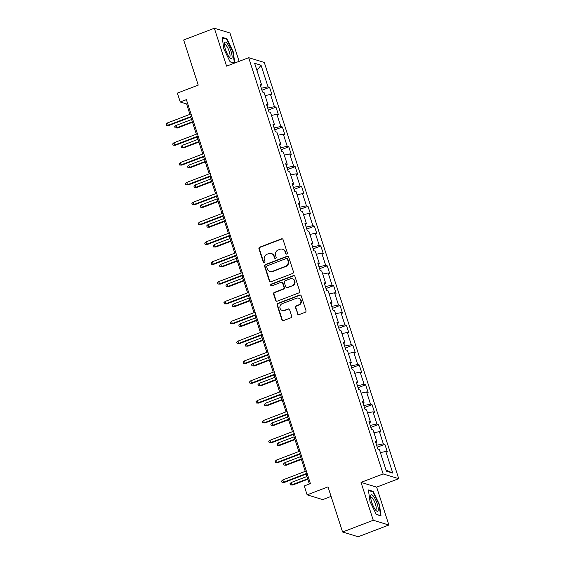 <?xml version="1.0" encoding="UTF-8"?>
<svg xmlns="http://www.w3.org/2000/svg" width="565" height="565" viewBox="0 0 565 565"><rect width="100%" height="100%" fill="white"/><g stroke="black" fill="none" stroke-linecap="round" stroke-linejoin="round"><path stroke-width="0.85" d="M286.78 254.095A0.932 0.883 -73.1 0 0 287.345 252.901L283.058 239.638A1.335 1.264 -73.1 0 0 281.455 238.854L259.766 247.145A1.335 1.264 -73.1 0 0 258.961 248.854L263.248 262.111A0.932 0.883 -73.1 0 0 264.371 262.661A0.932 0.883 -73.1 0 0 264.936 261.468L264.378 259.752A4.273 4.047 -73.1 0 1 266.941 254.285L268.749 253.593A4.273 4.047 -73.1 0 1 273.898 256.115L274.449 257.831A0.932 0.883 -73.1 0 0 275.579 258.382A0.932 0.883 -73.1 0 0 276.137 257.181L275.586 255.465A4.273 4.047 -73.1 0 1 278.149 249.998L279.957 249.306A4.273 4.047 -73.1 0 1 285.099 251.828L285.657 253.544A0.932 0.883 -73.1 0 0 286.78 254.095M297.48 313.829A1.335 1.264 -73.1 0 0 299.09 314.62L305.171 312.29A1.335 1.264 -73.1 0 0 305.976 310.588L301.216 295.855A1.335 1.264 -73.1 0 0 299.612 295.071L277.923 303.363A1.335 1.264 -73.1 0 0 277.125 305.072L281.879 319.797A1.335 1.264 -73.1 0 0 283.489 320.588L290.834 317.777A1.335 1.264 -73.1 0 0 291.639 316.068L289.605 309.768A1.335 1.264 -73.1 0 0 287.995 308.977L284.35 310.369A3.574 3.383 -73.1 0 1 279.873 307.162A3.574 3.383 -73.1 0 1 282.189 303.695L296.47 298.235A3.574 3.383 -73.1 0 1 300.947 301.442A3.574 3.383 -73.1 0 1 298.624 304.909L296.244 305.82A1.335 1.264 -73.1 0 0 295.446 307.53L297.903 313.963A1.335 1.264 -73.1 0 0 298.511 314.698M239.115 61.345L229.955 32.989L214.347 28.25L183.66 39.988L198.237 85.117L177.375 93.098L180.249 101.997L186.386 99.652L310.397 483.605L304.26 485.957L307.134 494.855L322.749 499.594L331.083 496.409M373.267 520.273L388.875 525.012L376.643 487.129L361.028 482.383L373.267 520.273L342.581 532.011L328.004 486.875L307.134 494.855M361.028 482.383L383.119 473.936L248.678 57.687L264.286 62.433L398.735 478.675L383.119 473.936M214.347 28.25L226.586 66.14L248.678 57.687M292.635 273.481A1.335 1.264 -73.1 0 0 293.44 271.772L288.68 257.047A1.335 1.264 -73.1 0 0 287.077 256.263L265.388 264.554A1.335 1.264 -73.1 0 0 264.589 266.263L269.343 280.989A1.335 1.264 -73.1 0 0 270.953 281.773L292.635 273.481M294.951 276.454L299.704 291.18A1.335 1.264 -73.1 0 1 298.906 292.889L277.217 301.18A1.335 1.264 -73.1 0 1 275.607 300.396L273.573 294.09A1.335 1.264 -73.1 0 1 274.378 292.38L283.171 289.019A1.335 1.264 -73.1 0 0 283.976 287.31L282.62 283.129A1.335 1.264 -73.1 0 0 281.017 282.345L271.857 285.848A0.932 0.883 -73.1 0 1 270.684 285.007A0.932 0.883 -73.1 0 1 271.292 284.096L293.341 275.663A1.335 1.264 -73.1 0 1 294.951 276.454M388.875 525.012L358.189 536.75L342.581 532.011M384.871 444.309L383.331 443.843L379.39 431.639L380.93 432.105L378.465 424.477L376.926 424.011L372.985 411.807L374.524 412.273L372.06 404.646L370.52 404.18L366.579 391.969L368.119 392.442L365.654 384.814L364.114 384.341L360.173 372.137L361.713 372.603L359.248 364.976L357.709 364.51L353.768 352.306L355.307 352.772L352.843 345.144L351.303 344.678L347.362 332.474L348.902 332.94L346.437 325.313L344.897 324.847L340.956 312.636L342.496 313.109L340.031 305.474L338.491 305.008L334.551 292.804L336.09 293.27L333.625 285.643L332.086 285.177L328.145 272.973L329.685 273.439L327.22 265.811L325.68 265.345L321.739 253.141L323.279 253.607L320.814 245.98L319.274 245.507L315.334 233.303L316.873 233.769L314.408 226.141L312.869 225.675L308.928 213.471L310.468 213.937L308.003 206.31L306.463 205.844L302.522 193.64L304.062 194.106L301.597 186.478L300.057 186.012L296.116 173.801L297.656 174.274L295.191 166.647L293.652 166.174L289.711 153.97L291.25 154.436L288.786 146.808L287.246 146.342L283.305 134.138L284.845 134.604L282.38 126.977L280.84 126.511L276.892 114.307L278.439 114.773L275.974 107.145L274.435 106.672L270.487 94.468L272.026 94.941L269.569 87.307L268.029 86.841L261.044 65.229L254.631 63.28L261.609 84.891L260.07 84.425L262.534 92.053L264.074 92.519L268.022 104.73L266.475 104.257L268.94 111.884L270.48 112.357L274.428 124.561L272.888 124.095L275.346 131.723L276.885 132.189L280.833 144.393L279.294 143.927L281.751 151.554L283.298 152.02L287.239 164.224L285.699 163.758L288.164 171.386L289.704 171.859L293.645 184.063L292.105 183.59L294.57 191.224L296.109 191.69L300.05 203.894L298.511 203.428L300.976 211.056L302.515 211.522L306.456 223.726L304.916 223.26L307.381 230.887L308.921 231.353L312.862 243.564L311.322 243.091L313.787 250.719L315.327 251.192L319.267 263.396L317.728 262.93L320.193 270.557L321.732 271.023L325.673 283.227L324.133 282.761L326.598 290.389L328.138 290.855L332.079 303.059L330.539 302.593L333.004 310.22L334.544 310.686L338.484 322.898L336.945 322.424L339.41 330.059L340.949 330.525L344.89 342.729L343.351 342.263L345.815 349.89L347.355 350.356L351.296 362.561L349.756 362.094L352.221 369.722L353.761 370.188L357.702 382.392L356.162 381.926L358.627 389.553L360.166 390.027L364.107 402.231L362.568 401.764L365.032 409.392L366.572 409.858L370.513 422.062L368.973 421.596L371.438 429.223L372.978 429.69L376.919 441.894L375.379 441.427L377.844 449.055L379.383 449.521L386.368 471.139L392.781 473.089L385.796 451.47L387.336 451.943L384.871 444.309L377.25 447.226M375.909 442.649L376.615 445.255M376.735 445.206L383.331 443.843M373.974 432.762L379.39 431.639M376.919 441.894L375.803 442.727M369.503 422.811L370.209 425.424M370.329 425.374L376.926 424.011M367.568 412.93L372.985 411.807M370.513 422.062L369.397 422.895M363.097 402.979L363.804 405.585M363.924 405.543L370.52 404.18M361.155 393.092L366.579 391.969M364.107 402.231L362.991 403.057M356.692 383.148L357.398 385.754M357.518 385.711L364.114 384.341M354.749 373.26L360.173 372.137M357.702 382.392L356.586 383.225M350.286 363.316L350.992 365.922M351.112 365.873L357.709 364.51M348.344 353.429L353.768 352.306M351.296 362.561L350.18 363.394M343.88 343.478L344.586 346.091M344.707 346.041L351.303 344.678M341.938 333.59L347.362 332.474M344.89 342.729L343.767 343.562M337.474 323.646L338.181 326.252M338.301 326.21L344.897 324.847M335.532 313.759L340.956 312.636M338.484 322.898L337.362 323.724M331.069 303.815L331.775 306.421M331.895 306.378L338.491 305.008M329.127 293.927L334.551 292.804M332.079 303.059L330.956 303.892M324.663 283.976L325.369 286.589M325.489 286.54L332.086 285.177M322.721 274.096L328.145 272.973M325.673 283.227L324.55 284.061M318.257 264.145L318.964 266.751M319.084 266.708L325.68 265.345M316.315 254.257L321.739 253.141M319.267 263.396L318.144 264.229M311.852 244.313L312.558 246.919M312.678 246.877L319.274 245.507M309.91 234.426L315.334 233.303M312.862 243.564L311.739 244.391M305.446 224.482L306.152 227.088M306.272 227.038L312.869 225.675M303.504 214.594L308.928 213.471M306.456 223.726L305.333 224.559M299.04 204.643L299.747 207.256M299.867 207.207L306.463 205.844M297.098 194.763L302.522 193.64M300.05 203.894L298.927 204.728M292.628 184.812L293.341 187.418M293.461 187.375L300.057 186.012M290.693 174.924L296.116 173.801M293.645 184.063L292.522 184.889M286.222 164.98L286.935 167.586M287.055 167.544L293.652 166.174M284.287 155.093L289.711 153.97M287.239 164.224L286.116 165.058M279.816 145.141L280.53 147.755M280.65 147.705L287.246 146.342M277.881 135.261L283.305 134.138M280.833 144.393L279.71 145.226M273.411 125.31L274.124 127.916M274.244 127.874L280.84 126.511M271.475 115.422L276.892 114.307M274.428 124.561L273.305 125.395M267.005 105.478L267.718 108.085M267.831 108.042L274.435 106.672M265.07 95.591L270.487 94.468M268.022 104.73L266.899 105.556M260.599 85.647L261.305 88.253M261.426 88.204L268.029 86.841M256.976 70.526L261.044 65.229M261.609 84.891L260.493 85.725M376.643 487.129L398.735 478.675M180.249 101.997L186.577 103.925L189.946 114.349M190.836 117.096L196.352 134.18M197.242 136.935L202.757 154.012M203.647 156.766L209.163 173.851M210.053 176.598L215.569 193.682M216.459 196.436L221.974 213.514M222.864 216.268L228.38 233.345M229.27 236.099L234.786 253.184M235.676 255.931L241.191 273.015M242.081 275.769L247.597 292.847M248.487 295.601L254.003 312.678M254.893 315.432L260.409 332.517M261.298 335.264L266.814 352.348M267.704 355.103L273.22 372.18M274.11 374.934L279.626 392.018M280.515 394.766L286.038 411.85M286.921 414.604L292.444 431.681M293.327 434.436L298.85 451.513M299.733 454.267L305.255 471.351M306.145 474.099L309.345 484.014M386.008 470.031L392.781 473.089M380.379 452.593L385.796 451.47M187.637 103.515L186.577 103.925M261.948 90.223L269.569 87.307M268.354 110.055L275.974 107.145M274.76 129.893L282.38 126.977M281.165 149.725L288.786 146.808M287.571 169.557L295.191 166.647M293.977 189.388L301.597 186.478M300.382 209.227L308.003 206.31M306.788 229.058L314.408 226.141M313.194 248.89L320.814 245.98M319.599 268.728L327.22 265.811M326.005 288.56L333.625 285.643M332.411 308.391L340.031 305.474M338.816 328.223L346.437 325.313M345.222 348.061L352.843 345.144M351.628 367.893L359.248 364.976M358.033 387.724L365.654 384.814M364.439 407.563L372.06 404.646M370.845 427.394L378.465 424.477M234.786 62.998L233.218 51.754L226.904 38.773L222.207 37.347L223.818 48.901L230.132 61.882L234.355 63.167M381.022 515.923L379.405 504.368L373.098 491.381L368.394 489.954L370.004 501.508L376.318 514.489L381.022 515.923M226.155 39.056L226.904 38.773M232.844 51.902L233.218 51.754M372.349 491.67L373.098 491.381M379.03 504.51L379.405 504.368M286.448 254.151A0.932 0.883 -73.1 0 1 286.074 253.671L285.523 251.955A4.273 4.047 -73.1 0 0 282.91 249.342L282.486 249.207M271.285 253.494L271.709 253.621A4.273 4.047 -73.1 0 1 274.322 256.242L274.873 257.958A0.932 0.883 -73.1 0 0 275.24 258.438M282.451 238.903A1.335 1.264 -73.1 0 0 281.871 238.981L260.19 247.272A1.335 1.264 -73.1 0 0 259.384 248.981L263.671 262.245A0.932 0.883 -73.1 0 0 264.039 262.725M288.072 256.312A1.335 1.264 -73.1 0 0 287.493 256.39L265.811 264.681A1.335 1.264 -73.1 0 0 265.006 266.39L269.766 281.116A1.335 1.264 -73.1 0 0 270.374 281.85M287.437 259.067A0.932 0.883 -73.1 0 0 286.314 258.516L267.28 265.797A0.932 0.883 -73.1 0 0 266.715 266.991L267.302 268.799A4.273 4.047 -73.1 0 0 272.443 271.32L285.459 266.341A4.273 4.047 -73.1 0 0 288.023 260.875L287.437 259.067L287.86 259.194A0.932 0.883 -73.1 0 0 287.288 258.622L286.865 258.495M269.915 271.419L270.338 271.546A4.273 4.047 -73.1 0 0 272.867 271.447L272.443 271.32M287.86 259.194L288.447 261.002A4.273 4.047 -73.1 0 1 285.883 266.468L272.867 271.447M281.808 282.309L282.232 282.444A1.335 1.264 -73.1 0 1 283.044 283.256L284.393 287.437A1.335 1.264 -73.1 0 1 283.595 289.146L274.802 292.515A1.335 1.264 -73.1 0 0 273.997 294.217L276.031 300.524A1.335 1.264 -73.1 0 0 276.645 301.258M294.337 275.72A1.335 1.264 -73.1 0 0 293.765 275.791L271.716 284.223A0.932 0.883 -73.1 0 0 271.525 285.904M292.296 285.53A3.574 3.383 -73.1 0 0 292.26 278.771A3.574 3.383 -73.1 0 0 290.142 278.856L285.113 280.777A1.335 1.264 -73.1 0 0 284.308 282.486L285.657 286.667A1.335 1.264 -73.1 0 0 287.267 287.451L292.719 285.657A3.574 3.383 -73.1 0 0 292.677 278.898L292.26 278.771M286.476 287.486L286.9 287.613A1.335 1.264 -73.1 0 0 287.691 287.578L287.267 287.451M292.719 285.657L287.691 287.578M298.588 298.151L299.005 298.285A3.574 3.383 -73.1 0 1 299.047 305.036L296.667 305.947A1.335 1.264 -73.1 0 0 295.869 307.657L297.903 313.963M282.232 310.453L282.655 310.581A3.574 3.383 -73.1 0 0 284.774 310.503L284.35 310.369M288.99 309.034A1.335 1.264 -73.1 0 0 288.418 309.104L284.774 310.503M300.608 295.128A1.335 1.264 -73.1 0 0 300.029 295.198L278.347 303.49A1.335 1.264 -73.1 0 0 277.542 305.199L282.302 319.924A1.335 1.264 -73.1 0 0 282.91 320.659M177.467 128.001L175.115 127.923L174.705 126.652L175.969 125.479L176.704 127.768L177.467 128.001L192.496 122.252M175.115 127.923L176.704 127.768L192.347 121.786M175.969 125.479L191.606 119.498M191.74 116.228L168.271 125.204L169.027 125.437L166.675 125.359L168.271 125.204L167.53 122.916L190.998 113.939M169.027 125.437L191.888 116.694M166.675 125.359L166.265 124.088L167.53 122.916M229.213 57.164A8.849 2.309 69.1 0 0 230.054 58.11A8.849 2.309 69.1 0 0 231.848 54.445A8.849 2.309 69.1 0 0 227.335 43.682A8.849 2.309 69.1 0 0 224.467 43.505A8.849 2.309 69.1 0 0 229.213 57.164M229.171 57.107A6.702 1.752 69.1 0 0 229.545 57.107A6.702 1.752 69.1 0 0 229.531 52.481A6.702 1.752 69.1 0 0 226.438 45.744A6.702 1.752 69.1 0 0 224.757 44.593A6.702 1.752 69.1 0 0 224.482 44.847M222.278 37.883L226.713 39.225L232.829 51.803L234.39 62.998L230.033 61.677M377.201 503.867A8.849 2.309 69.1 0 0 373.218 495.915A8.849 2.309 69.1 0 0 370.661 496.112A8.849 2.309 69.1 0 0 371.721 502.2A8.849 2.309 69.1 0 0 376.241 510.718A8.849 2.309 69.1 0 0 377.201 503.867M375.358 509.715A6.702 1.752 69.1 0 0 375.732 509.715A6.702 1.752 69.1 0 0 375.421 504.093A6.702 1.752 69.1 0 0 370.951 497.2A6.702 1.752 69.1 0 0 370.668 497.454M368.465 490.491L372.9 491.833L379.016 504.418L380.577 515.612L376.219 514.284M183.872 147.832L181.52 147.755L181.111 146.483L182.375 145.318L183.117 147.606L183.872 147.832L198.901 142.083M181.52 147.755L183.117 147.606L198.753 141.624M182.375 145.318L198.018 139.336M190.278 167.671L187.926 167.593L187.516 166.322L188.781 165.15L189.522 167.438L190.278 167.671L205.307 161.922M187.926 167.593L189.522 167.438L205.159 161.456M188.781 165.15L204.424 159.168M198.146 136.066L174.677 145.043L175.433 145.269L173.081 145.191L174.677 145.043L173.935 142.754L197.404 133.778M175.433 145.269L198.294 136.525M173.081 145.191L172.671 143.92L173.935 142.754M204.551 155.898L181.082 164.874L181.838 165.107L179.486 165.029L181.082 164.874L180.341 162.586L203.817 153.609M181.838 165.107L204.7 156.364M179.486 165.029L179.077 163.758L180.341 162.586M196.684 187.502L194.332 187.425L193.922 186.153L195.186 184.981L195.928 187.269L196.684 187.502L211.72 181.753M194.332 187.425L195.928 187.269L211.564 181.287M195.186 184.981L210.83 178.999M203.089 207.334L200.737 207.256L200.328 205.985L201.592 204.82L202.334 207.108L203.089 207.334L218.125 201.585M200.737 207.256L202.334 207.108L217.97 201.126M201.592 204.82L217.235 198.838M209.495 227.172L207.143 227.095L206.734 225.816L207.998 224.651L208.739 226.939L209.495 227.172L224.531 221.423M207.143 227.095L208.739 226.939L224.376 220.957M207.998 224.651L223.641 218.669M210.957 175.729L187.488 184.706L188.244 184.939L185.899 184.861L187.488 184.706L186.747 182.417L210.222 173.441M188.244 184.939L211.105 176.195M185.899 184.861L185.482 183.59L186.747 182.417M217.363 195.568L193.894 204.544L194.65 204.77L192.305 204.692L193.894 204.544L193.152 202.256L216.628 193.279M194.65 204.77L217.511 196.027M192.305 204.692L191.888 203.421L193.152 202.256M223.768 215.399L200.3 224.376L201.055 224.609L198.711 224.531L200.3 224.376L199.558 222.087L223.034 213.111M201.055 224.609L223.924 215.865M198.711 224.531L198.294 223.26L199.558 222.087M215.901 247.004L213.549 246.926L213.139 245.655L214.403 244.483L215.145 246.771L215.901 247.004L230.937 241.255M213.549 246.926L215.145 246.771L230.781 240.789M214.403 244.483L230.047 238.501M230.174 235.231L206.705 244.207L207.461 244.44L205.116 244.363L206.705 244.207L205.964 241.919L229.439 232.942M207.461 244.44L230.329 235.697M205.116 244.363L204.707 243.091L205.964 241.919M222.306 266.835L219.962 266.758L219.545 265.486L220.809 264.314L221.551 266.602L222.306 266.835L237.342 261.087M219.962 266.758L221.551 266.602L237.187 260.62M220.809 264.314L236.453 258.332M236.58 255.062L213.111 264.039L213.874 264.272L211.522 264.194L213.111 264.039L212.369 261.75L235.845 252.774M213.874 264.272L236.735 255.528M211.522 264.194L211.112 262.923L212.369 261.75M228.712 286.667L226.367 286.589L225.951 285.318L227.215 284.153L227.956 286.441L228.712 286.667L243.748 280.918M226.367 286.589L227.956 286.441L243.6 280.459M227.215 284.153L242.858 278.171M242.985 274.901L219.517 283.877L220.279 284.103L217.928 284.026L219.517 283.877L218.775 281.589L242.251 272.613M220.279 284.103L243.141 275.36M217.928 284.026L217.518 282.754L218.775 281.589M235.118 306.505L232.773 306.428L232.356 305.156L233.62 303.984L234.362 306.272L235.118 306.505L250.154 300.757M232.773 306.428L234.362 306.272L250.005 300.29M233.62 303.984L249.264 298.002M249.398 294.732L225.922 303.709L226.685 303.942L224.333 303.864L225.922 303.709L225.181 301.42L248.656 292.444M226.685 303.942L249.546 295.198M224.333 303.864L223.924 302.593L225.181 301.42M241.523 326.337L239.179 326.259L238.769 324.988L240.026 323.816L240.768 326.104L241.523 326.337L256.559 320.588M239.179 326.259L240.768 326.104L256.411 320.122M240.026 323.816L255.67 317.834M255.804 314.564L232.328 323.54L233.091 323.773L230.739 323.696L232.328 323.54L231.586 321.252L255.062 312.276M233.091 323.773L255.952 315.03M230.739 323.696L230.329 322.424L231.586 321.252M247.936 346.168L245.584 346.091L245.175 344.82L246.432 343.647L247.173 345.942L247.936 346.168L262.965 340.42M245.584 346.091L247.173 345.942L262.817 339.961M246.432 343.647L262.075 337.665M262.209 334.402L238.734 343.379L239.496 343.605L237.145 343.527L238.734 343.379L237.999 341.091L261.468 332.114M239.496 343.605L262.358 334.861M237.145 343.527L236.735 342.256L237.999 341.091M254.342 366L251.99 365.922L251.58 364.651L252.838 363.486L253.579 365.774L254.342 366L269.371 360.251M251.99 365.922L253.579 365.774L269.223 359.792M252.838 363.486L268.481 357.504M268.615 354.234L245.139 363.21L245.902 363.436L243.55 363.359L245.139 363.21L244.405 360.922L267.874 351.946M245.902 363.436L268.763 354.693M243.55 363.359L243.141 362.087L244.405 360.922M260.748 385.839L258.396 385.761L257.986 384.49L259.243 383.317L259.985 385.605L260.748 385.839L275.777 380.09M258.396 385.761L259.985 385.605L275.628 379.624M259.243 383.317L274.887 377.335M275.021 374.065L251.545 383.042L252.308 383.275L249.956 383.197L251.545 383.042L250.811 380.754L274.279 371.777M252.308 383.275L275.169 374.531M249.956 383.197L249.546 381.926L250.811 380.754M267.153 405.67L264.801 405.592L264.392 404.321L265.649 403.149L266.39 405.437L267.153 405.67L282.182 399.921M264.801 405.592L266.39 405.437L282.034 399.455M265.649 403.149L281.292 397.167M281.427 393.897L257.951 402.873L258.714 403.106L256.362 403.029L257.951 402.873L257.216 400.585L280.685 391.609M258.714 403.106L281.575 394.363M256.362 403.029L255.952 401.757L257.216 400.585M273.559 425.502L271.207 425.424L270.797 424.153L272.062 422.987L272.796 425.276L273.559 425.502L288.588 419.753M271.207 425.424L272.796 425.276L288.44 419.294M272.062 422.987L287.698 417.005M287.832 413.735L264.356 422.712L265.119 422.938L262.767 422.86L264.356 422.712L263.622 420.424L287.091 411.447M265.119 422.938L287.981 414.194M262.767 422.86L262.358 421.589L263.622 420.424M279.965 445.34L277.613 445.262L277.203 443.991L278.467 442.819L279.202 445.107L279.965 445.34L294.994 439.591M277.613 445.262L279.202 445.107L294.845 439.125M278.467 442.819L294.104 436.837M294.238 433.567L270.762 442.543L271.525 442.776L269.173 442.699L270.762 442.543L270.028 440.255L293.496 431.279M271.525 442.776L294.386 434.033M269.173 442.699L268.763 441.427L270.028 440.255M286.37 465.172L284.018 465.094L283.609 463.823L284.873 462.65L285.608 464.939L286.37 465.172L301.399 459.423M284.018 465.094L285.608 464.939L301.251 458.957M284.873 462.65L300.509 456.668M300.644 453.398L277.168 462.375L277.931 462.608L275.579 462.53L277.168 462.375L276.433 460.087L299.902 451.11M277.931 462.608L300.792 453.865M275.579 462.53L275.169 461.259L276.433 460.087M292.776 485.003L290.424 484.925L290.014 483.654L291.279 482.482L292.013 484.77L292.776 485.003L307.805 479.254M290.424 484.925L292.013 484.77L307.657 478.788M291.279 482.482L306.915 476.5M307.049 473.23L283.581 482.206L284.336 482.439L281.984 482.362L283.581 482.206L282.839 479.918L306.308 470.942M284.336 482.439L307.198 473.696M281.984 482.362L281.575 481.09L282.839 479.918M285.523 251.955L285.099 251.828M274.873 257.958L274.449 257.831M274.322 256.242L273.898 256.115M263.671 262.245L263.248 262.111M259.384 248.981L258.961 248.854M260.19 247.272L259.766 247.145M281.871 238.981L281.455 238.854M286.074 253.671L285.657 253.544M269.766 281.116L269.343 280.989M265.006 266.39L264.589 266.263M265.811 264.681L265.388 264.554M287.493 256.39L287.077 256.263M285.883 266.468L285.459 266.341M288.447 261.002L288.023 260.875M276.031 300.524L275.607 300.396M273.997 294.217L273.573 294.09M274.802 292.515L274.378 292.38M283.595 289.146L283.171 289.019M284.393 287.437L283.976 287.31M283.044 283.256L282.62 283.129M271.716 284.223L271.292 284.096M293.765 275.791L293.341 275.663M295.869 307.657L295.446 307.53M296.667 305.947L296.244 305.82M299.047 305.036L298.624 304.909M288.418 309.104L287.995 308.977M282.302 319.924L281.879 319.797M277.542 305.199L277.125 305.072M278.347 303.49L277.923 303.363M300.029 295.198L299.612 295.071"/></g></svg>
